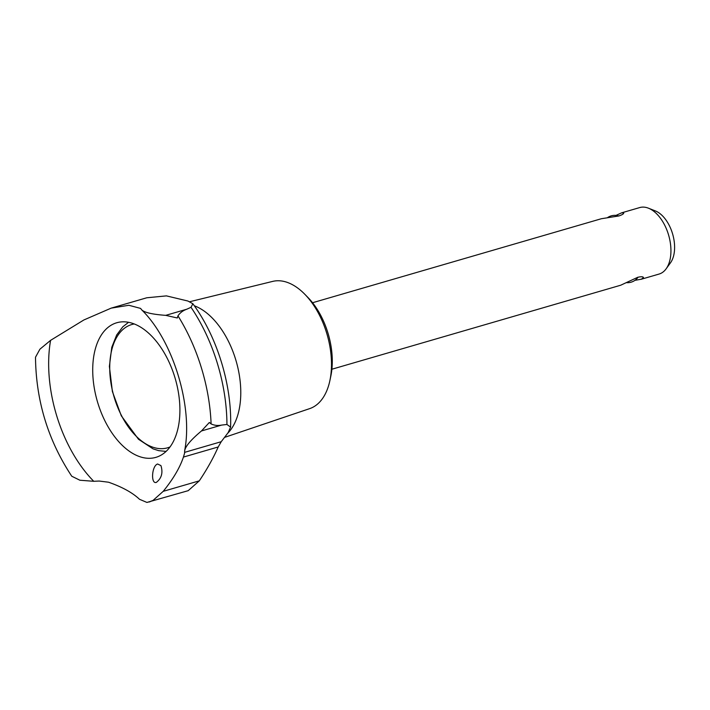<?xml version="1.0" encoding="UTF-8"?>
<svg xmlns="http://www.w3.org/2000/svg" width="710" height="710" viewBox="0 0 710 710"><rect width="100%" height="100%" fill="white"/><g stroke="black" fill="none" stroke-linecap="round" stroke-linejoin="round"><path stroke-width="1.06" d="M111.186 308.131L146.757 297.783L166.424 295.884L187.901 301.022L192.863 303.756L191.017 307.306L186.783 309.223C182.958 310.572 180.02 312.782 177.962 315.861L177.305 317.973L165.714 315.355C152.393 314.397 144.37 312.542 141.663 309.8L141.858 310.022C172.974 340.543 193.138 406.244 184.724 450.309L184.689 450.788C185.328 446.395 190.928 439.783 201.48 430.952L209.361 422.468L211.11 423.932C214.385 425.459 217.908 425.84 221.68 425.077L226.943 424.473L230.59 427.118L228.114 432.674L221.218 441.709L218.218 446.963L183.428 457.08C179.905 467.641 173.169 479.055 163.211 491.338L153.129 500.346A110.902 64.211 73.8 0 1 146.917 502.431L139.506 499.29C132.619 492.74 122.297 487.042 108.541 482.214L99.116 481.043L93.755 481.3A110.902 64.211 73.8 0 1 50.579 340.356L83.869 319.97L111.186 308.131L128.883 305.282L140.58 308.406L141.663 309.8M50.579 340.356L39.929 349.178L35.5 357.228C35.979 400.715 48.067 440.386 71.772 476.241L79.893 480.226L93.755 481.3M184.689 450.788L184.547 453.291M146.917 502.431L188.203 490.672L199.306 480.839C207.134 469.124 213.435 457.835 218.218 446.963M199.306 480.839L163.211 491.338M160.93 465.6L157.602 464.003C151.745 465.769 150.644 484.309 156.315 482.409C161.605 478.327 163.149 472.718 160.93 465.6M331.898 369.227L620.691 285.225L637.678 277.317C641.148 276.501 643.074 276.572 643.464 277.539L641.449 279.172L634.953 280.344M615.978 215.405L621.64 212.831L639.737 207.568A34.621 20.04 73.8 0 1 648.47 208.199A34.621 20.04 73.8 0 1 668.651 235.214A34.621 20.04 73.8 0 1 666.113 268.841A34.621 20.04 73.8 0 1 659.519 273.918A34.621 20.04 73.8 0 1 659.075 274.06L640.979 279.323M621.64 212.831L623.708 212.92C623.877 213.781 622.279 214.793 618.916 215.946L601.352 218.733L312.56 302.735M648.47 208.199L655.383 210.932A29.625 17.155 73.8 0 1 672.645 234.052A29.625 17.155 73.8 0 1 670.48 262.824L666.113 268.841M189.819 301.697L272.675 281.4A66.27 38.367 73.8 0 1 304.812 294.268L308.016 297.552A60.297 34.914 73.8 0 1 330.842 376.034L329.901 380.524A66.27 38.367 73.8 0 1 309.684 408.623A66.27 38.367 73.8 0 1 309.64 408.64M156.608 457.134A70.086 40.576 73.8 0 1 97.35 401.39A70.086 40.576 73.8 0 1 117.461 322.562A70.086 40.576 73.8 0 1 151.487 335.91A70.086 40.576 73.8 0 1 179.816 405.747A70.086 40.576 73.8 0 1 156.795 457.071M183.428 457.08L184.502 453.477M149.393 501.97L153.129 500.346M304.812 294.268A66.27 38.367 73.8 0 1 329.901 380.524M177.962 315.861A135.415 78.402 73.8 0 1 211.11 423.932M186.783 309.223L165.714 315.355M191.017 307.306A131.723 76.263 73.8 0 1 226.943 424.473M221.68 425.077L201.48 430.952M221.218 441.709L184.707 452.332M170.036 446.936A64.184 37.16 73.8 0 1 168.421 447.548A64.184 37.16 73.8 0 1 113.564 395.124A64.184 37.16 73.8 0 1 134.27 323.973M194.309 305.77A70.432 40.781 73.8 0 1 237.042 364.363A70.432 40.781 73.8 0 1 227.537 433.455M192.863 303.756C217.278 336.922 232.081 385.37 230.59 427.118M626.353 282.651A12.984 12.984 0 0 0 638.095 277.202M166.096 451.409L158.649 450.646L153.014 448.844L138.477 439.241L121.295 415.794L112.384 391.538L109.384 366.369L111.781 347.305L116.671 334.978L122.786 326.831L128.546 322.305M618.818 215.982A12.984 12.984 0 0 0 607.387 217.713M309.684 408.623L224.6 437.378"/></g></svg>
